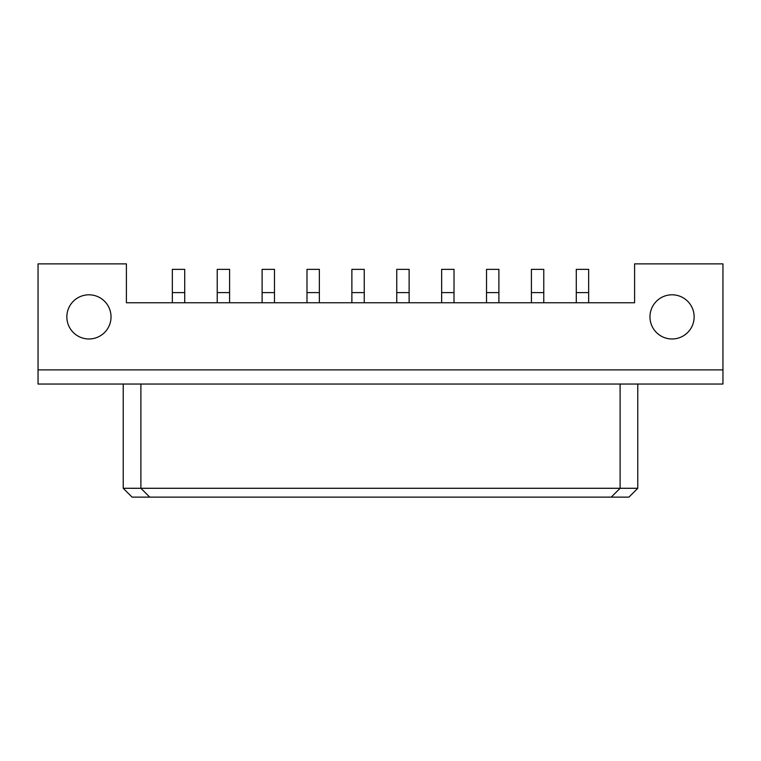 <?xml version="1.0" encoding="UTF-8"?>
<svg xmlns="http://www.w3.org/2000/svg" width="761" height="761" viewBox="0 0 761 761"><rect width="100%" height="100%" fill="white"/><g stroke="black" fill="none" stroke-linecap="round" stroke-linejoin="round"><path stroke-width="1.14" d="M111.03 316.89A22.088 22.088 0 0 0 88.942 294.802A22.088 22.088 0 0 0 66.854 316.89A22.088 22.088 0 0 0 88.942 338.978A22.088 22.088 0 0 0 111.03 316.89M694.146 316.89A22.088 22.088 0 0 0 672.058 294.802A22.088 22.088 0 0 0 649.97 316.89A22.088 22.088 0 0 0 672.058 338.978A22.088 22.088 0 0 0 694.146 316.89M722.95 263.877L634.598 263.877L634.598 302.754L126.402 302.754L126.402 263.877L38.05 263.877L38.05 384.039L722.95 384.039L722.95 263.877M38.05 369.894L722.95 369.894M123.225 384.039L123.225 488.286L637.775 488.286L637.775 384.039M140.89 384.039L140.89 488.286L149.727 497.123L132.053 497.123L123.225 488.286M620.11 384.039L620.11 488.286L611.273 497.123L149.727 497.123M637.775 488.286L628.947 497.123L611.273 497.123M588.653 302.754L588.653 269.356L576.286 269.356L576.286 302.754M543.773 302.754L543.773 269.356L531.406 269.356L531.406 302.754M498.893 302.754L498.893 269.356L486.526 269.356L486.526 302.754M409.123 302.754L409.123 269.356L396.757 269.356L396.757 302.754M319.363 302.754L319.363 269.356L306.987 269.356L306.987 302.754M229.594 302.754L229.594 269.356L217.227 269.356L217.227 302.754M454.013 302.754L454.013 269.356L441.637 269.356L441.637 302.754M364.243 302.754L364.243 269.356L351.877 269.356L351.877 302.754M274.474 302.754L274.474 269.356L262.107 269.356L262.107 302.754M184.714 302.754L184.714 269.356L172.347 269.356L172.347 302.754M588.653 292.605L576.286 292.605M543.773 292.605L531.406 292.605M498.893 292.605L486.526 292.605M409.123 292.605L396.757 292.605M319.363 292.605L306.987 292.605M229.594 292.605L217.227 292.605M454.013 292.605L441.637 292.605M364.243 292.605L351.877 292.605M274.474 292.605L262.107 292.605M184.714 292.605L172.347 292.605"/></g></svg>
